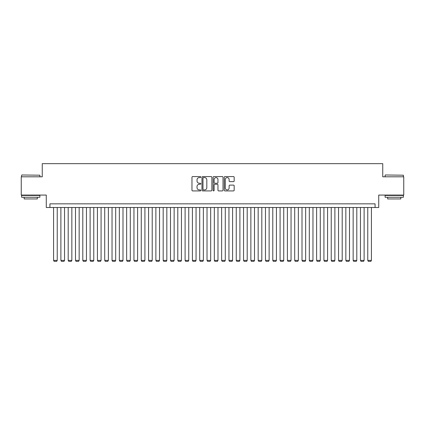 <?xml version="1.0" encoding="UTF-8"?>
<svg xmlns="http://www.w3.org/2000/svg" width="425" height="425" viewBox="0 0 425 425"><rect width="100%" height="100%" fill="white"/><g stroke="black" fill="none" stroke-linecap="round" stroke-linejoin="round"><path stroke-width="0.64" d="M200.807 177.076A0.505 0.505 0 0 0 200.308 176.577L192.69 176.577A0.717 0.717 0 0 0 191.972 177.294L191.972 190.203A0.717 0.717 0 0 0 192.69 190.921L200.308 190.921A0.505 0.505 0 0 0 200.807 190.416A0.505 0.505 0 0 0 200.308 189.917L199.32 189.917A2.295 2.295 0 0 1 197.025 187.622L197.025 186.543A2.295 2.295 0 0 1 199.32 184.248L200.308 184.248A0.505 0.505 0 0 0 200.807 183.749A0.505 0.505 0 0 0 200.308 183.244L199.32 183.244A2.295 2.295 0 0 1 197.025 180.949L197.025 179.876A2.295 2.295 0 0 1 199.32 177.581L200.308 177.581A0.505 0.505 0 0 0 200.807 177.076M233.458 181.634A0.717 0.717 0 0 0 234.175 180.917L234.175 177.294A0.717 0.717 0 0 0 233.458 176.577L224.995 176.577A0.717 0.717 0 0 0 224.278 177.294L224.278 190.203A0.717 0.717 0 0 0 224.995 190.921L233.458 190.921A0.717 0.717 0 0 0 234.175 190.203L234.175 185.826A0.717 0.717 0 0 0 233.458 185.109L229.84 185.109A0.717 0.717 0 0 0 229.123 185.826L229.123 187.999A1.918 1.918 0 0 1 227.205 189.917A1.918 1.918 0 0 1 225.282 187.999L225.282 179.499A1.918 1.918 0 0 1 227.205 177.581A1.918 1.918 0 0 1 229.123 179.499L229.123 180.917A0.717 0.717 0 0 0 229.84 181.634L233.458 181.634M375.073 207.496L378.723 207.496L378.723 195.075L403.75 195.075L403.75 176.805L382.744 176.805L382.744 163.657L42.256 163.657L42.256 176.805L21.25 176.805L21.25 195.075L46.277 195.075L46.277 207.496L375.073 207.496L375.073 203.841L49.927 203.841L49.927 207.496M211.873 177.294A0.717 0.717 0 0 0 211.156 176.577L202.693 176.577A0.717 0.717 0 0 0 201.976 177.294L201.976 190.203A0.717 0.717 0 0 0 202.693 190.921L211.156 190.921A0.717 0.717 0 0 0 211.873 190.203L211.873 177.294M213.844 176.577L222.307 176.577A0.717 0.717 0 0 1 223.024 177.294L223.024 190.203A0.717 0.717 0 0 1 222.307 190.921L218.684 190.921A0.717 0.717 0 0 1 217.967 190.203L217.967 184.965A0.717 0.717 0 0 0 217.249 184.248L214.848 184.248A0.717 0.717 0 0 0 214.131 184.965L214.131 190.416A0.505 0.505 0 0 1 213.632 190.921A0.505 0.505 0 0 1 213.127 190.416L213.127 177.294A0.717 0.717 0 0 1 213.844 176.577M203.479 177.581A0.505 0.505 0 0 0 202.98 178.08L202.98 189.412A0.505 0.505 0 0 0 203.479 189.917L204.521 189.917A2.295 2.295 0 0 0 206.816 187.622L206.816 179.876A2.295 2.295 0 0 0 204.521 177.581L203.479 177.581M217.967 179.536A1.918 1.918 0 0 0 216.049 177.618A1.918 1.918 0 0 0 214.131 179.536L214.131 182.527A0.717 0.717 0 0 0 214.848 183.244L217.249 183.244A0.717 0.717 0 0 0 217.967 182.527L217.967 179.536M57.237 207.496L57.237 260.392L53.582 260.392L53.582 207.496M57.237 260.392L56.684 261.343L54.129 261.343L53.582 260.392M21.834 174.983L39.881 175.201L21.834 174.983M30.749 197.264L21.617 197.264L21.617 195.442L39.881 195.442L39.881 197.264L30.749 197.264M37.326 197.264L37.326 198.948L24.172 198.948L24.172 197.264M385.337 174.983L403.383 175.201L385.337 174.983M394.251 197.264L385.119 197.264L385.119 195.442L403.383 195.442L403.383 197.264L394.251 197.264M400.828 197.264L400.828 198.948L387.674 198.948L387.674 197.264M64.542 207.496L64.542 260.392L60.887 260.392L60.887 207.496M64.542 260.392L63.994 261.343L61.434 261.343L60.887 260.392M71.846 207.496L71.846 260.392L68.197 260.392L68.197 207.496M71.846 260.392L71.299 261.343L68.744 261.343L68.197 260.392M79.156 207.496L79.156 260.392L75.501 260.392L75.501 207.496M79.156 260.392L78.609 261.343L76.048 261.343L75.501 260.392M86.461 207.496L86.461 260.392L82.806 260.392L82.806 207.496M86.461 260.392L85.914 261.343L83.358 261.343L82.806 260.392M93.766 207.496L93.766 260.392L90.116 260.392L90.116 207.496M93.766 260.392L93.218 261.343L90.663 261.343L90.116 260.392M101.076 207.496L101.076 260.392L97.421 260.392L97.421 207.496M101.076 260.392L100.528 261.343L97.968 261.343L97.421 260.392M108.38 207.496L108.38 260.392L104.725 260.392L104.725 207.496M108.38 260.392L107.833 261.343L105.278 261.343L104.725 260.392M115.69 207.496L115.69 260.392L112.035 260.392L112.035 207.496M115.69 260.392L115.138 261.343L112.582 261.343L112.035 260.392M122.995 207.496L122.995 260.392L119.34 260.392L119.34 207.496M122.995 260.392L122.448 261.343L119.887 261.343L119.34 260.392M130.3 207.496L130.3 260.392L126.65 260.392L126.65 207.496M130.3 260.392L129.752 261.343L127.197 261.343L126.65 260.392M137.61 207.496L137.61 260.392L133.955 260.392L133.955 207.496M137.61 260.392L137.057 261.343L134.502 261.343L133.955 260.392M144.914 207.496L144.914 260.392L141.259 260.392L141.259 207.496M144.914 260.392L144.367 261.343L141.807 261.343L141.259 260.392M152.219 207.496L152.219 260.392L148.569 260.392L148.569 207.496M152.219 260.392L151.672 261.343L149.117 261.343L148.569 260.392M159.529 207.496L159.529 260.392L155.874 260.392L155.874 207.496M159.529 260.392L158.982 261.343L156.421 261.343L155.874 260.392M166.834 207.496L166.834 260.392L163.179 260.392L163.179 207.496M166.834 260.392L166.287 261.343L163.726 261.343L163.179 260.392M174.138 207.496L174.138 260.392L170.489 260.392L170.489 207.496M174.138 260.392L173.591 261.343L171.036 261.343L170.489 260.392M181.448 207.496L181.448 260.392L177.793 260.392L177.793 207.496M181.448 260.392L180.901 261.343L178.341 261.343L177.793 260.392M188.753 207.496L188.753 260.392L185.098 260.392L185.098 207.496M188.753 260.392L188.206 261.343L185.651 261.343L185.098 260.392M196.058 207.496L196.058 260.392L192.408 260.392L192.408 207.496M196.058 260.392L195.511 261.343L192.955 261.343L192.408 260.392M203.368 207.496L203.368 260.392L199.713 260.392L199.713 207.496M203.368 260.392L202.821 261.343L200.26 261.343L199.713 260.392M210.673 207.496L210.673 260.392L207.018 260.392L207.018 207.496M210.673 260.392L210.125 261.343L207.57 261.343L207.018 260.392M217.982 207.496L217.982 260.392L214.327 260.392L214.327 207.496M217.982 260.392L217.43 261.343L214.875 261.343L214.327 260.392M225.287 207.496L225.287 260.392L221.632 260.392L221.632 207.496M225.287 260.392L224.74 261.343L222.179 261.343L221.632 260.392M232.592 207.496L232.592 260.392L228.942 260.392L228.942 207.496M232.592 260.392L232.045 261.343L229.489 261.343L228.942 260.392M239.902 207.496L239.902 260.392L236.247 260.392L236.247 207.496M239.902 260.392L239.349 261.343L236.794 261.343L236.247 260.392M247.207 207.496L247.207 260.392L243.552 260.392L243.552 207.496M247.207 260.392L246.659 261.343L244.099 261.343L243.552 260.392M254.511 207.496L254.511 260.392L250.862 260.392L250.862 207.496M254.511 260.392L253.964 261.343L251.409 261.343L250.862 260.392M261.821 207.496L261.821 260.392L258.166 260.392L258.166 207.496M261.821 260.392L261.274 261.343L258.713 261.343L258.166 260.392M269.126 207.496L269.126 260.392L265.471 260.392L265.471 207.496M269.126 260.392L268.579 261.343L266.018 261.343L265.471 260.392M276.431 207.496L276.431 260.392L272.781 260.392L272.781 207.496M276.431 260.392L275.883 261.343L273.328 261.343L272.781 260.392M283.741 207.496L283.741 260.392L280.086 260.392L280.086 207.496M283.741 260.392L283.193 261.343L280.633 261.343L280.086 260.392M291.045 207.496L291.045 260.392L287.39 260.392L287.39 207.496M291.045 260.392L290.498 261.343L287.943 261.343L287.39 260.392M298.35 207.496L298.35 260.392L294.7 260.392L294.7 207.496M298.35 260.392L297.803 261.343L295.248 261.343L294.7 260.392M305.66 207.496L305.66 260.392L302.005 260.392L302.005 207.496M305.66 260.392L305.113 261.343L302.552 261.343L302.005 260.392M312.965 207.496L312.965 260.392L309.31 260.392L309.31 207.496M312.965 260.392L312.418 261.343L309.862 261.343L309.31 260.392M320.275 207.496L320.275 260.392L316.62 260.392L316.62 207.496M320.275 260.392L319.722 261.343L317.167 261.343L316.62 260.392M327.579 207.496L327.579 260.392L323.924 260.392L323.924 207.496M327.579 260.392L327.032 261.343L324.472 261.343L323.924 260.392M334.884 207.496L334.884 260.392L331.234 260.392L331.234 207.496M334.884 260.392L334.337 261.343L331.782 261.343L331.234 260.392M342.194 207.496L342.194 260.392L338.539 260.392L338.539 207.496M342.194 260.392L341.642 261.343L339.086 261.343L338.539 260.392M349.499 207.496L349.499 260.392L345.844 260.392L345.844 207.496M349.499 260.392L348.952 261.343L346.391 261.343L345.844 260.392M356.803 207.496L356.803 260.392L353.154 260.392L353.154 207.496M356.803 260.392L356.256 261.343L353.701 261.343L353.154 260.392M364.113 207.496L364.113 260.392L360.458 260.392L360.458 207.496M364.113 260.392L363.566 261.343L361.006 261.343L360.458 260.392M371.418 207.496L371.418 260.392L367.763 260.392L367.763 207.496M371.418 260.392L370.871 261.343L368.316 261.343L367.763 260.392M21.617 176.805L21.617 175.201M25.782 195.442L25.782 195.075M35.716 195.442L35.716 195.075M39.881 176.805L39.881 175.201M385.119 176.805L385.119 175.201M389.284 195.442L389.284 195.075M399.218 195.442L399.218 195.075M403.383 176.805L403.383 175.201"/></g></svg>
